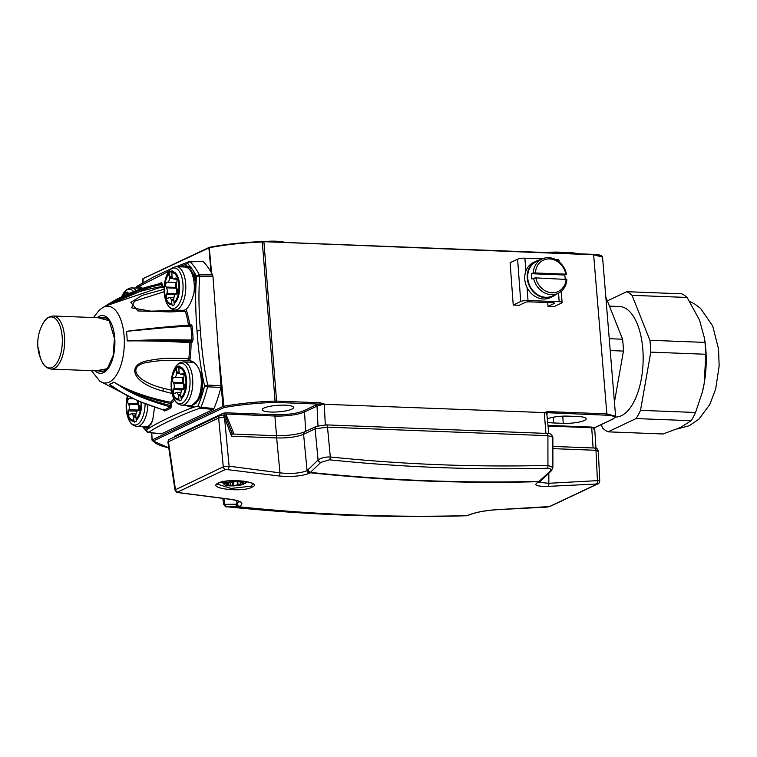 <?xml version="1.0" encoding="UTF-8"?>
<svg xmlns="http://www.w3.org/2000/svg" width="757" height="757" viewBox="0 0 757 757"><rect width="100%" height="100%" fill="white"/><g stroke="black" fill="none" stroke-linecap="round" stroke-linejoin="round"><path stroke-width="1.14" d="M568.99 253.425L568.904 252.895L559.309 252.526L559.395 253.056M211.061 272.142L208.885 247.861L209.405 247.312A77.905 16.219 -4.2 0 1 262.244 241.615L593.819 254.787L602.553 257.134L615.592 416.189M142.676 279.172L142.874 282.569L143.168 278.595L209.301 247.728A78.454 16.332 -4.2 0 1 262.376 242.022L263.928 242.022L276.589 401.096L320.192 402.79L324.251 404.011M142.997 282.503L143.168 278.595M151.75 432.872L152.166 439.912A1.088 0.937 64.7 0 0 153.198 441L224.015 407.559A80.223 16.701 -4.2 0 1 274.952 402.412L544.274 412.574L547.623 411.59A1.088 0.502 92.2 0 1 547.207 412.906L547.046 413.918M152.271 440.593L151.618 432.862L152.043 439.987L222.984 406.462L220.23 375.283M202.583 386.505A11.658 5.422 -87.8 0 0 202.933 389.486M200.652 374.923A50.019 23.249 -87.8 0 0 201.05 373.712M174.697 436.571L175.709 436.713M548.2 426.059L591.444 427.733C594.217 427.923 594.983 428.377 593.743 429.096M317.997 425.746L317.032 406.083A1.088 0.927 64.6 0 0 315.991 404.976L303.519 410.862A1.088 0.937 -115.3 0 1 304.551 411.978L317.032 406.083L324.27 404.011L325.302 424.876M224.848 415.489L224.214 413.937L274.895 416.019A1.088 0.502 92.2 0 1 275.311 414.704L226.324 412.811L223.258 413.208L174.659 436.155M545.939 433.392L544.274 412.574C547.056 413.076 547.841 413.7 546.601 414.439M593.602 254.38L606.868 413.88L615.602 416.236L613.274 418.943A1.088 0.937 -115.3 0 1 612.886 419.018L594.633 427.639L595.967 448.191M218.007 345.06L224.015 407.559L222.984 406.462L223.447 406.32A81.311 16.928 -4.2 0 1 275.065 401.096L262.263 241.606L593.592 254.371C598.919 254.456 601.91 255.383 602.553 257.143M211.572 273.04L209.301 247.728M285.124 405.175A15.736 3.274 175.8 0 0 262.177 409.736A15.736 3.274 175.8 0 0 270.627 412.026A15.736 3.274 175.8 0 0 293.574 407.436A15.736 3.274 175.8 0 0 285.124 405.175M547.604 418.735A15.736 3.274 175.8 0 1 568.138 416.132L577.733 416.501A15.736 3.274 175.8 0 1 586.183 418.753A15.736 3.274 175.8 0 1 563.236 423.343L553.641 422.974A15.736 3.274 175.8 0 1 547.898 422.311M593.11 447.974L591.662 427.08L548.144 425.396M232.55 434.026L230.005 428.121M544.302 412.584L606.452 415.196C614.192 415.707 616.33 416.984 612.886 419.018M613.274 418.943L595.021 427.563A1.088 0.937 -115.3 0 1 594.633 427.639L591.662 427.08M152.053 440.035L152.857 441A1.088 1.088 0 0 1 152.043 440.006M320.192 402.79L319.766 404.096L315.991 404.976M249.062 413.691L249.129 415.025M554.247 303.443L548.002 306.386L554.001 306.623L561.495 303.084A5.422 1.126 175.8 0 0 562.101 302.497A5.422 1.126 175.8 0 0 559.186 301.721L528.008 300.51A5.422 1.126 175.8 0 0 520.721 301.504L513.227 305.043L519.226 305.279L525.462 302.327A2.706 0.568 -4.2 0 1 529.115 301.825L553.093 302.762A2.706 0.568 -4.2 0 1 554.55 303.15A2.706 0.568 -4.2 0 1 554.247 303.443L554.209 302.904M547.718 302.554L548.002 306.386M559.12 261.846L558.997 260.19A5.422 1.126 175.8 0 0 556.083 259.405L555.297 259.377M542.267 258.875L524.904 258.203A5.422 1.126 175.8 0 0 517.608 259.197L510.114 262.736L513.227 305.043M539.996 259.944A19.521 16.796 64.7 0 0 536.211 261.127L533.713 262.31A19.521 16.796 64.7 0 0 525.86 271.167A19.521 16.796 -115.3 0 0 524.781 279.295A19.521 16.796 -115.3 0 0 527.061 287.546A19.521 16.796 64.7 0 0 550.386 297.605L552.875 296.432A19.521 16.796 64.7 0 0 556.206 294.265M536.211 261.127A19.521 16.796 64.7 0 0 527.279 278.112A19.521 16.796 64.7 0 0 552.875 296.432M565.138 279.021A18.972 16.332 64.7 0 0 565.082 277.658A18.972 16.332 64.7 0 0 564.713 275.009L566.463 274.185A18.972 16.332 64.7 0 0 541.936 259.026L536.439 261.619A18.972 16.332 64.7 0 0 527.752 278.131A18.972 16.332 64.7 0 0 552.648 295.94L558.146 293.347A18.972 16.332 64.7 0 0 566.851 279.475L535.824 277.885A17.354 14.932 64.7 0 0 552.033 292.76A17.354 14.932 64.7 0 0 566.141 279.059M564.713 275.009L531.48 273.722A18.972 16.332 64.7 0 0 531.499 276.362A18.972 16.332 64.7 0 0 531.868 279.011L533.619 278.188A18.972 16.332 64.7 0 0 558.146 293.347M531.48 273.722L533.231 272.899A18.972 16.332 64.7 0 1 541.936 259.026M566.463 274.185L533.231 272.899M565.753 273.779A17.354 14.932 64.7 0 0 549.544 258.903A17.354 14.932 64.7 0 0 535.436 272.605M535.824 277.885L533.619 278.188M173.873 398.797A59.51 27.659 92.2 0 1 170.382 402.213L170.174 405.515L171.574 405.279L171.356 403.207A1.088 0.889 50.8 0 0 170.382 402.213C147.946 397.775 129.059 391.085 113.72 382.143A39.78 18.49 92.2 0 1 109.188 384.291C117.941 389.022 123.372 397.255 163.465 409.934L163.219 409.868M172.066 393.508L162.575 391C131.179 382.626 126.41 364.325 148.041 360.663C162.452 357.9 167.912 358.127 188.805 358.581L187.443 360.739C167.344 360.228 162.121 359.972 148.164 362.253C127.403 365.224 133.043 380.828 163.654 388.341L171.47 390.252M189.761 324.876L188.484 325.217C168.281 326.437 141.682 329.276 126.447 331.329A39.78 18.49 92.2 0 1 126.949 336.061A39.78 18.49 92.2 0 1 127.157 340.934C142.524 340.688 169.36 341.189 189.77 342.76L191.067 342.722A1.088 0.918 66.1 0 0 190.092 341.634L189.77 342.76A59.51 27.659 92.2 0 1 188.805 358.581L190.092 358.818L189.572 360.673L187.443 360.739M102.876 317.382L102.488 317.893M192.24 269.303C199.678 277.8 192.666 304.721 185.815 309.481L183.743 310.408L185.333 311.335L169.833 311.912L137.869 310.938L130.829 302.403L142.042 295.429L164.108 289.278M91.427 370.637L99.905 381.254A38.446 17.875 -87.8 0 0 117.647 372.983A38.446 17.875 -87.8 0 0 124.139 336.269A38.446 17.875 -87.8 0 0 102.753 307.616L105.005 306.32A39.78 18.49 92.2 0 1 108.062 305.147L158.819 287.887L162.168 287.414A59.51 27.659 92.2 0 1 164.165 287.31M189.988 325.406L190.802 326.078C145.76 328.585 137.064 330.355 126.447 331.329C136.979 330.232 145.789 328.387 189.988 325.406L126.447 331.329M127.157 340.934C137.821 340.65 146.546 339.221 191.824 340.035L190.092 341.634C169.454 340.432 142.505 340.413 127.157 340.934C137.765 340.83 146.612 339.581 191.152 341.18A1.088 0.908 -113.2 0 1 192.117 342.278L191.067 342.722M169.956 403.424C147.577 398.494 128.832 391.407 113.72 382.143C122.795 386.723 128.387 394.88 170.051 406.821A1.088 0.899 -125.9 0 1 170.94 407.796A64.544 30.006 92.2 0 1 164.25 410.956L163.133 409.263M108.062 305.147C116.597 301.191 121.281 293.489 161.288 284.528L161.004 283.648L155.564 284.793L108.062 305.147C121.877 296.612 139.648 290.433 161.373 286.619L162.783 286.449A60.551 28.151 92.2 0 1 164.231 286.307M113.72 382.143C122.861 386.543 128.69 394.511 170.174 405.515L170.051 406.821A63.541 29.532 92.2 0 1 163.465 409.934A1.088 0.956 -102.9 0 1 164.25 410.956M185.815 309.481L186.563 310.748A1.088 0.587 162.5 0 1 185.333 311.335A59.51 27.659 92.2 0 1 188.484 325.217L188.938 325.879L190.802 324.403L192.013 325.784A64.544 30.006 92.2 0 1 193.054 339.959L192.117 342.278M162.698 284.377L161.288 284.528L161.373 286.619L161.96 287.452L162.774 286.439L161.752 282.683A64.544 30.006 92.2 0 0 157.324 284.405M142.581 426.683L146.811 431.736A2.706 2.195 -44 0 1 146.29 430.402C150.984 425.462 184.301 409.679 198.05 405.951A92.117 42.818 -87.8 0 0 201.608 396.327L202.384 378.897C199.432 367.296 195.164 361.221 189.572 360.673L189.808 360.682M220.987 385.692L207.73 385.105C204.286 369.832 201.835 351.674 200.387 330.629C198.741 309.405 198.523 291.303 199.744 276.324A2.706 0.748 -175.3 0 0 196.536 276.286A2.706 1.874 -27.8 0 1 199.365 274.829L212.594 274.914L212.963 276.4L220.987 385.692L220.855 387.414L207.588 386.836A2.706 0.975 -166.1 0 1 204.589 385.909C201.012 370.457 198.495 352.175 197.028 331.064C195.391 309.745 195.23 291.492 196.536 276.286A92.117 42.818 -87.8 0 0 192.269 269.255A92.117 42.818 -87.8 0 0 187.594 263.55L179.258 266.795M192.032 361.25A23.051 10.712 -87.8 0 0 190.338 362.158M185.55 405.373L190.329 406.963L201.58 396.299M143.395 426.711L146.555 428.216L148.467 427.658L152.696 420.192L154.56 407.275M171.574 405.279L170.94 407.796M103.927 317.42L103.472 317.931M142.695 288.332L140.13 286.846L137.272 288.143M186.43 265.698L181.633 266.89M186.326 265.688L192.259 269.265M168.896 271.243L135.834 287.991A2.706 1.505 -157.3 0 1 135.881 287.48A2.706 1.505 -157.3 0 1 136.061 287.215M190.65 267.514A22.511 10.466 -87.8 0 0 184.992 266.824L184.481 266.284A23.051 10.712 -87.8 0 0 183.345 266.956M169.833 311.912A2.706 0.653 -92.2 0 0 169.265 310.824A2.706 0.653 -92.2 0 0 169.133 310.89L150.851 311.155L131.642 307.844L134.491 301.172L164.165 291.729M184.206 310.247L150.851 311.155M161.657 433.78L148.836 432.484C153.444 427.904 186.733 412.149 200.198 408.231L198.05 405.951A2.706 1.505 22.7 0 0 200.917 407.323L213.976 408.515L213.256 409.414L161.657 433.78L160.853 433.6M143.101 426.702A92.117 42.818 -87.8 0 0 146.29 430.392L148.836 432.484A2.706 1.268 95.8 0 1 148.486 432.54L161.317 433.846M220.855 387.414A94.88 44.105 92.2 0 1 213.976 408.515M201.608 396.327A92.117 42.818 -87.8 0 0 204.589 385.909L207.73 385.105A2.706 1.126 92.5 0 1 207.588 386.836A94.123 43.755 -87.8 0 1 200.917 407.323A2.706 1.183 95.2 0 1 200.198 408.231L213.256 409.414M212.963 276.4L199.744 276.324A2.706 1.145 90.3 0 0 199.365 274.829A94.123 43.755 -87.8 0 0 190.234 261.818A2.706 2.195 136 0 0 187.594 263.55L189.43 261.629A2.706 1.249 88.7 0 1 189.685 261.562A2.706 1.249 88.7 0 1 190.234 261.818L203.179 261.515A94.88 44.105 92.2 0 1 212.594 274.914M188.313 267.969L190.102 267.126M136.837 286.307L135.834 287.991M98.069 317.722L109.235 320.722L114.411 338.303L113.162 355.468L107.38 368.678L96.016 370.816M109.566 321.223A27.12 12.604 -87.8 0 0 100.88 317.826M98.826 370.921A27.12 12.604 -87.8 0 0 107.749 368.205M145.013 426.778A22.511 10.466 -87.8 0 0 148.41 427.686M189.96 405.544A22.511 10.466 -87.8 0 0 193.3 406.471M141.862 287.537A22.511 10.466 -87.8 0 0 139.695 288.228M180.743 394.652L178.122 394.558L178.415 395.646A2.706 1.259 92.2 0 0 178.482 395.873L178.983 399.942A41.133 35.399 -115.3 0 0 179.428 400.888A37.377 7.778 175.8 0 1 181.671 399.828A41.133 35.399 64.7 0 1 181.226 398.882L180.724 394.813A2.706 1.259 92.2 0 0 180.762 394.539L180.876 393.252A4.334 2.016 -87.8 0 1 182.901 389.486L183.506 389.429A2.706 1.259 92.2 0 0 184.708 387.527A2.706 1.259 92.2 0 0 184.358 384.565L183.904 383.78A4.334 2.016 -87.8 0 1 183.506 378.339L183.819 377.185A2.706 1.259 92.2 0 0 182.844 373.229A2.706 1.259 92.2 0 0 182.333 373.438L181.756 373.939A4.334 2.016 -87.8 0 1 180.942 374.27A4.334 2.016 -87.8 0 1 179.333 372.264L179.04 371.176A2.706 1.259 92.2 0 0 178.974 370.949L178.879 366.89A41.133 35.399 64.7 0 1 179.191 365.981A37.377 7.778 -4.2 0 0 176.939 367.041L178.813 367.107M176.939 367.041A41.133 35.399 -115.3 0 0 176.627 367.949L176.731 372.009L179.295 372.103M183.686 377.686L174.555 377.336A4.334 2.016 -87.8 0 0 176.58 373.57L176.693 372.283A2.706 1.259 92.2 0 1 176.731 372.009M174.555 377.336L183.544 377.762A2.706 1.259 -87.8 0 0 182.342 379.664A2.706 1.259 -87.8 0 0 182.683 382.626L183.137 383.411A4.334 2.016 92.2 0 1 183.809 385.909A9.794 4.551 92.2 0 1 183.771 383.525M184.263 388.824A9.794 4.551 92.2 0 1 183.809 385.909A4.334 2.016 92.2 0 1 183.544 388.852L173.949 388.483A4.334 2.016 -87.8 0 0 173.552 383.042L173.088 382.257A2.706 1.259 92.2 0 1 172.747 379.285A2.706 1.259 92.2 0 1 173.949 377.393M173.949 388.483L173.637 389.628L182.049 389.959M178.122 394.558A4.334 2.016 -87.8 0 0 176.513 392.552A4.334 2.016 -87.8 0 0 175.7 392.883L175.122 393.385A2.706 1.259 92.2 0 1 174.612 393.593A2.706 1.259 92.2 0 1 173.637 389.628M178.482 395.873L180.809 395.958M171.233 387.896A20.316 9.444 -87.8 0 0 171.546 390.773L173.495 397.945L175.529 401.532C176.75 403.358 178.851 404.598 181.831 405.232A21.688 10.078 -87.8 0 0 192.666 378.85A21.688 10.078 -87.8 0 0 183.516 361.893L192.041 362.225A21.688 10.078 92.2 0 1 195.022 363.341M198.542 368.016A21.688 10.078 92.2 0 1 201.192 379.172A2.706 0.568 -4.2 0 1 202.479 379.389M183.544 388.852L183.383 389.439M135.796 415.886L133.175 415.782L133.459 416.87A2.706 1.259 92.2 0 0 133.535 417.098L134.036 421.166A41.133 35.399 -115.3 0 0 134.481 422.113A37.377 7.778 175.8 0 1 136.724 421.053A41.133 35.399 64.7 0 1 136.279 420.107L135.777 416.038A2.706 1.259 92.2 0 0 135.806 415.763L135.929 414.476A4.334 2.016 -87.8 0 1 137.954 410.71L138.559 410.654A2.706 1.259 92.2 0 0 139.761 408.752A2.706 1.259 92.2 0 0 139.411 405.79L138.957 405.004A4.334 2.016 -87.8 0 1 138.313 400.907M132.806 398.684L129.608 398.56A4.334 2.016 -87.8 0 0 130.658 397.841M129.608 398.56L133.043 398.778M137.471 400.529A2.706 1.259 -87.8 0 0 137.736 403.85L138.19 404.635A4.334 2.016 92.2 0 1 138.862 407.134A4.334 2.016 92.2 0 1 138.588 410.076L129.002 409.707A4.334 2.016 -87.8 0 0 128.595 404.266L128.141 403.481A2.706 1.259 92.2 0 1 127.801 400.519A2.706 1.259 92.2 0 1 129.002 398.617M129.002 409.707L128.69 410.862L137.102 411.183M133.175 415.782A4.334 2.016 -87.8 0 0 131.567 413.776A4.334 2.016 -87.8 0 0 130.743 414.107L130.176 414.609A2.706 1.259 92.2 0 1 129.665 414.817A2.706 1.259 92.2 0 1 128.69 410.862M133.535 417.098L135.863 417.192M139.316 410.048A9.794 4.551 92.2 0 1 138.862 407.134A9.794 4.551 92.2 0 1 138.824 404.749M138.588 410.076L138.436 410.663M126.845 294.378L126.939 292.921A41.133 35.399 64.7 0 1 127.252 292.003A37.377 7.778 -4.2 0 0 125 293.063L126.883 293.139M125 293.063A41.133 35.399 -115.3 0 0 124.687 293.981L124.593 295.391M173.76 299.46L171.129 299.356L171.423 300.444A2.706 1.259 92.2 0 0 171.489 300.671L171.99 304.749A41.133 35.399 -115.3 0 0 172.435 305.686A37.377 7.778 175.8 0 1 174.687 304.626A41.133 35.399 64.7 0 1 174.233 303.68L173.732 299.611A2.706 1.259 92.2 0 0 173.769 299.337L173.883 298.05A4.334 2.016 -87.8 0 1 175.908 294.284L176.513 294.227A2.706 1.259 92.2 0 0 177.715 292.334A2.706 1.259 92.2 0 0 177.375 289.363L176.911 288.578A4.334 2.016 -87.8 0 1 176.513 283.137L176.826 281.992A2.706 1.259 92.2 0 0 175.851 278.027A2.706 1.259 92.2 0 0 175.34 278.235L174.763 278.737A4.334 2.016 -87.8 0 1 173.949 279.068A4.334 2.016 -87.8 0 1 172.341 277.062L172.047 275.974A2.706 1.259 92.2 0 0 171.981 275.747L171.886 271.687A41.133 35.399 64.7 0 1 172.199 270.779A37.377 7.778 -4.2 0 0 169.947 271.839L171.83 271.914M169.947 271.839A41.133 35.399 -115.3 0 0 169.644 272.757L169.738 276.807L172.303 276.911M176.693 282.493L167.562 282.134A4.334 2.016 -87.8 0 0 169.587 278.368L169.7 277.081A2.706 1.259 92.2 0 1 169.738 276.807M167.562 282.134L176.551 282.569A2.706 1.259 -87.8 0 0 175.35 284.462A2.706 1.259 -87.8 0 0 175.69 287.423L176.154 288.218A4.334 2.016 92.2 0 1 176.816 290.716A9.794 4.551 92.2 0 1 176.778 288.322M177.27 293.621A9.794 4.551 92.2 0 1 176.816 290.716A4.334 2.016 92.2 0 1 176.551 293.65L166.956 293.281A4.334 2.016 -87.8 0 0 166.559 287.84L166.105 287.054A2.706 1.259 92.2 0 1 165.755 284.093A2.706 1.259 92.2 0 1 166.956 282.2M166.956 293.281L166.644 294.435L175.066 294.757M171.129 299.356A4.334 2.016 -87.8 0 0 169.53 297.35A4.334 2.016 -87.8 0 0 168.707 297.681L168.13 298.182A2.706 1.259 92.2 0 1 167.619 298.39A2.706 1.259 92.2 0 1 166.644 294.435M171.489 300.671L173.817 300.766M195.372 284.149A2.706 0.568 175.8 0 0 194.199 283.979A21.688 10.078 92.2 0 1 193.877 293.64M176.551 293.65L176.39 294.236M599.26 481.433C600.254 480.95 599.639 480.676 597.434 480.638L548.844 483.278L538.407 482.275M552.865 448.636L595.977 450.301C598.191 450.434 598.796 450.756 597.803 451.257M239.316 501.721L235.881 504.228L223.694 504.361L222.823 498.447M239.316 501.371L239.515 501.891C239.013 501.077 235.607 500.178 229.305 499.204L178.15 492.618A2.706 1.192 98.1 0 0 178.501 492.561L229.636 499.137C241.407 500.822 244.7 503.206 239.524 506.301L238.077 506.878L226.655 506.726C226.296 507.445 225.312 506.66 223.694 504.361M235.881 504.228A2.706 2.385 -92.7 0 0 238.077 506.878A2168.654 1866.27 64.7 0 0 466.861 515.735L468.309 515.157C475.803 512.148 485.985 510.284 498.854 509.556L549.45 506.565L597.282 483.978L547.954 486.373C536.316 486.514 533.089 485.095 538.284 482.105L550.084 471.27C551.56 469.34 550.642 468.337 547.339 468.242C474.942 470.125 402.308 467.306 329.456 459.811L320.817 462.395L309.499 473.257C301.996 476.153 291.738 477.052 278.737 475.954L225.624 469.397A2.706 2.337 -115.3 0 1 223.287 466.823L218.65 418.025L224.479 417.23L229.125 466.189L223.287 466.823L174.962 489.968L167.95 442.306M225.624 469.397L177.781 491.993A2.706 2.337 -115.3 0 1 175.435 489.419L168.423 441.747L167.94 442.268C168.224 440.233 168.792 439.221 169.653 439.249L219.88 415.527A2.706 2.337 -115.3 0 0 218.65 418.025L168.423 441.747A2.706 2.337 -115.3 0 1 169.615 439.268M231.793 434.045L231.519 436.193L276.655 437.943C287.982 438.18 296.962 436.959 303.604 434.272L307.058 470.665C300.453 473.295 291.426 474.024 279.976 472.87L229.125 466.189A2.706 1.211 -81.7 0 1 227.829 469.264M547.339 468.242A2.706 1.287 -91.5 0 0 547.945 465.404C475.633 467.277 403.093 464.467 330.326 456.982C325.198 456.85 321.119 457.871 318.072 460.038L315.111 428.841L327.497 427.147L547.907 435.682L552.856 437.082L552.894 467.429L547.945 465.404L547.907 435.682A2.706 1.259 92.2 0 0 546.781 433.42M278.737 475.954A2.706 1.23 -83.3 0 0 279.976 472.87L276.655 437.943A2.706 1.259 92.2 0 0 275.52 435.682C288.095 435.805 297.87 434.509 304.834 431.774L316.341 426.342L326.343 424.895A2.706 1.259 92.2 0 1 327.497 427.147L330.326 456.982A2.706 1.23 -84.1 0 1 329.456 459.811M177.781 491.993L178.501 492.561M251.882 487.271C241.871 492.769 206.055 488.274 218.338 483.032C228.349 477.714 264.174 482.209 251.882 487.271A1.088 0.937 -115.3 0 1 250.908 486.193L231.074 488.445L217.325 484.12L218.811 482.966C224.867 480.714 233.307 480.127 244.142 481.234C256.235 483.638 251.93 484.31 252.895 484.12L250.908 486.193M467.589 515.583A2.706 2.413 -92.9 0 1 466.861 515.735L464.902 515.81C385.625 517.958 306.207 514.94 226.655 506.726M498.854 509.556A2.706 1.306 87.8 0 1 498.579 509.622A2.706 1.306 87.8 0 1 498.333 509.575M547.954 486.373A2.706 1.287 -92.3 0 0 548.844 483.278L548.834 473.352M224.479 417.239L225.794 416.738A2.706 2.706 0 0 0 223.343 414.968L219.88 415.527M223.06 415.035L224.498 417.221L231.519 436.193M243.754 482.294L236.695 481.547L226.561 482.815A10.683 2.224 -4.2 0 1 239.978 481.244A10.683 2.224 -4.2 0 1 245.552 483.203A10.683 2.224 -4.2 0 1 245.192 483.534L242.231 482.985L243.716 481.736M244.18 483.468L243.546 484.31L242.117 484.319L241.918 481.698M243.546 484.31A10.683 2.224 -4.2 0 1 230.137 485.89A10.683 2.224 -4.2 0 1 224.611 484.745A10.683 2.224 -4.2 0 1 224.914 483.591L222.861 481.14M232.494 481.963L232.74 485.284L225.908 485.142L227.885 484.149L224.914 483.591M232.74 485.284L233.421 485.578L233.128 481.66M240.177 481.897L240.357 484.395L233.421 485.578M240.357 484.395L242.117 484.319M225.274 481.291L226.561 482.815M225.804 483.628L225.671 481.755M242.656 484.281L242.581 483.193M626.787 291.691A71.839 33.393 -87.8 0 1 632.067 295.334L687.119 297.463A71.839 33.393 -87.8 0 0 681.83 293.82L626.787 291.691L607.351 300.87M632.067 295.334L649.913 340.272A71.839 33.393 -87.8 0 1 650.793 352.128L640.517 410.341A71.839 33.393 -87.8 0 1 636.098 418.564L607.985 431.84A71.839 33.393 -87.8 0 1 602.695 428.207L601.266 424.611M615.479 417.041A55.299 25.71 -87.8 0 0 642.854 349.743A55.299 25.71 92.2 0 0 619.519 306.509L609.432 306.112M687.119 297.463L699.515 320.069L704.426 338.057A65.036 30.233 92.2 0 1 704.171 383.506L702.259 392.41L695.56 412.47A71.839 33.393 -87.8 0 1 691.15 420.693L636.098 418.564M695.56 412.47L640.517 410.341M704.152 336.487L704.966 342.401A71.839 33.393 92.2 0 1 705.836 354.267L650.793 352.128M704.966 342.401L649.913 340.272M691.15 420.693L680.562 427.468L663.028 433.979L607.985 431.84M605.827 297.037L622.576 339.212A71.839 33.393 92.2 0 1 623.446 351.078L614.438 402.109M623.446 351.078L610.218 350.557M622.576 339.212L609.243 338.691M550.613 425.491L550.878 426.163M705.836 354.267L704.171 383.506A65.036 30.233 92.2 0 1 702.326 392.135A65.036 30.233 92.2 0 1 702.288 392.287M562.962 426.636L564.268 426.021M263.758 241.625L593.535 254.39L601.787 256.216M553.925 252.838A22.455 4.674 -4.2 0 1 559.357 252.876M549.667 252.677A22.426 4.665 -4.2 0 1 559.309 252.526L568.904 252.895A22.426 4.665 -4.2 0 1 576.503 253.718M568.952 253.245A22.455 4.674 -4.2 0 1 573.692 253.604M546.488 252.554A21.887 4.561 -4.2 0 1 559.026 252.157L546.403 252.545M559.149 252.166L577.903 253.765M568.744 252.535A21.887 4.561 -4.2 0 1 577.723 253.765M270.902 241.89A22.455 4.674 -4.2 0 1 276.333 241.918A22.455 4.674 -4.2 0 1 281.074 242.278M266.644 241.72A22.426 4.665 -4.2 0 1 276.296 241.568A22.426 4.665 -4.2 0 1 283.894 242.391M263.464 241.597A21.887 4.561 -4.2 0 1 276.012 241.209M276.125 241.209A21.887 4.561 -4.2 0 1 285.105 242.439M175.974 436.259L175.927 435.559M547.623 411.59L606.868 413.88A1.088 0.502 92.2 0 1 606.452 415.196M276.513 435.72L274.895 416.019A22.048 4.589 175.8 0 0 304.551 411.978L305.677 431.376M234.045 434.083L225.898 414.126M274.952 402.412L275.065 401.096L276.589 401.096A1.088 0.502 92.2 0 1 276.173 402.412M168.754 447.756A80.223 16.701 -4.2 0 1 153.198 441M275.311 414.704A20.959 4.362 175.8 0 0 303.519 410.862M213.2 418.678L213.143 417.987M203.993 423.031L203.936 422.33M553.272 417.211L553.641 422.974M563.236 423.343L562.773 416.161M247.104 414.94L247.037 413.615M517.608 259.197L520.721 301.504M524.904 258.203L525.86 271.167M527.061 287.546L528.008 300.51M558.562 293.139L559.186 301.721M192.013 325.784L190.802 326.078A63.541 29.532 92.2 0 1 191.824 340.035L193.054 339.959M186.563 310.748A60.551 28.151 92.2 0 1 189.761 324.867M191.076 342.732A60.551 28.151 92.2 0 1 190.092 358.818M190.196 325.378A1.088 0.908 66.3 0 0 190.802 324.403M191.455 406.906A23.051 10.712 92.2 0 1 188.654 405.497M174.574 400.103A60.551 28.151 92.2 0 1 171.356 403.207M146.924 428.197A23.051 10.712 92.2 0 1 143.707 426.721M138.399 288.18A23.051 10.712 92.2 0 1 140.982 287.035M184.481 266.284A23.051 10.712 92.2 0 1 186.771 265.726M162.575 391A2.706 1.041 -73 0 0 163.654 388.341M202.639 261.26L189.685 261.562A2.706 2.706 0 0 0 188.824 261.723L189.43 261.629M197.028 331.064A2.706 0.568 -4.2 0 1 200.387 330.629M95.089 370.779A28.927 13.446 -87.8 0 0 109.235 366.871A28.927 13.446 -87.8 0 0 114.752 338.142A28.927 13.446 -87.8 0 0 97.142 317.685M104.192 306.822C119.653 296.526 136.78 289.193 155.564 284.793L161.014 283.648A1.088 0.956 77.1 0 0 161.752 282.683M180.942 397.794A15.49 7.201 -87.8 0 0 185.862 380.042A15.49 7.201 -87.8 0 0 178.756 367.959M176.504 369.019A15.49 7.201 -87.8 0 0 171.593 386.78A15.49 7.201 -87.8 0 0 178.699 398.863M181.226 398.882A16.578 7.702 -87.8 0 0 186.563 379.815A16.578 7.702 -87.8 0 0 178.879 366.89M189.941 379.068A20.316 9.444 -87.8 0 0 182.068 363.265A20.316 9.444 -87.8 0 0 172.142 375.51L172.142 375.51A41.209 41.209 0 0 0 171.546 390.773L171.546 390.773A20.316 9.444 -87.8 0 0 182.73 402.913A20.316 9.444 -87.8 0 0 189.941 379.068M176.627 367.949A16.578 7.702 -87.8 0 0 171.29 387.026A16.578 7.702 -87.8 0 0 178.983 399.942M176.693 372.283L179.371 372.387M181.831 405.232L190.357 405.563A21.688 10.078 -87.8 0 0 201.192 379.172M178.415 395.646L180.791 395.741M183.137 383.411L173.552 383.042M173.088 382.257L182.683 382.626M179.996 373.703L176.58 373.57M183.686 374.005L181.756 373.939M182.333 373.438L183.336 373.475M135.995 419.028A15.49 7.201 -87.8 0 0 140.963 402.081M127.838 396.677A15.49 7.201 -87.8 0 0 127.375 412.669A15.49 7.201 -87.8 0 0 133.752 420.088M136.279 420.107A16.578 7.702 -87.8 0 0 141.691 402.393M127.195 396.734L127.261 396.431A20.316 9.444 -87.8 0 0 127.195 396.734L127.195 396.734A41.209 41.209 0 0 0 126.599 411.997L126.599 411.997A20.316 9.444 -87.8 0 0 136.97 424.582A20.316 9.444 -87.8 0 0 145.107 403.803M127.507 396.536A16.578 7.702 -87.8 0 0 126.343 408.25A16.578 7.702 -87.8 0 0 134.036 421.166M126.287 409.13A20.316 9.444 -87.8 0 0 126.599 411.997L128.548 419.17L130.583 422.756C131.803 424.582 133.904 425.822 136.885 426.456A21.688 10.078 -87.8 0 0 147.814 404.863M136.885 426.456L145.41 426.787A21.688 10.078 -87.8 0 0 152.195 421.781M133.459 416.87L135.844 416.965M138.19 404.635L128.595 404.266M128.141 403.481L137.736 403.85M127.715 293.99A15.49 7.201 -87.8 0 0 126.816 293.99M124.564 295.05A15.49 7.201 -87.8 0 0 123.845 295.75M129.258 293.328A16.578 7.702 -87.8 0 0 126.939 292.921M133.601 291.559A20.316 9.444 -87.8 0 0 121.669 296.791M124.687 293.981A16.578 7.702 -87.8 0 0 122.7 296.29M136.165 290.593A21.688 10.078 -87.8 0 0 131.576 287.915L129.39 288.19L126.022 290.101L121.659 296.791M141.796 288.625A21.688 10.078 -87.8 0 0 140.102 288.247L131.576 287.915M173.959 302.601A15.49 7.201 -87.8 0 0 178.87 284.84A15.49 7.201 -87.8 0 0 171.763 272.757M169.521 273.826A15.49 7.201 -87.8 0 0 164.6 291.577A15.49 7.201 -87.8 0 0 171.707 303.661M174.233 303.68A16.578 7.702 -87.8 0 0 179.57 284.613A16.578 7.702 -87.8 0 0 171.886 271.687M182.948 283.866A20.316 9.444 -87.8 0 0 175.075 268.063A20.316 9.444 -87.8 0 0 165.149 280.317L165.149 280.317A41.209 41.209 0 0 0 164.553 295.58L164.553 295.58A20.316 9.444 -87.8 0 0 175.738 307.721A20.316 9.444 -87.8 0 0 182.948 283.866M169.644 272.757A16.578 7.702 -87.8 0 0 164.307 291.823A16.578 7.702 -87.8 0 0 171.99 304.749M169.7 277.081L172.378 277.185M164.241 292.704A20.316 9.444 -87.8 0 0 164.553 295.58L166.502 302.743L168.537 306.33C169.757 308.165 171.858 309.395 174.839 310.039A21.688 10.078 -87.8 0 0 185.673 283.648A21.688 10.078 -87.8 0 0 176.523 266.691C173.495 267.098 171.309 268.167 169.947 269.899L167.638 273.315L165.149 280.317M194.199 283.979A21.688 10.078 -87.8 0 0 185.049 267.022L176.523 266.691M171.423 300.444L173.807 300.538M176.154 288.218L166.559 287.84M166.105 287.054L175.69 287.423M173.003 278.5L169.587 278.368M176.693 278.813L174.763 278.737M175.34 278.235L176.343 278.273M103.879 371.119L51.258 369.085A26.571 12.349 -87.8 0 0 64.525 336.761A26.571 12.349 -87.8 0 0 53.321 315.991L105.933 318.025M62.197 336.903A25.558 11.885 -87.8 0 0 43.461 322.747L43.461 322.747A40.66 40.66 0 0 0 41.957 361.581L41.957 361.581A25.558 11.885 -87.8 0 0 55.791 364.467A25.558 11.885 -87.8 0 0 62.197 336.903M38.654 348.021A25.558 11.885 -87.8 0 0 41.957 361.581C43.811 365.877 46.915 368.375 51.258 369.085M594.841 448.04A2.706 1.259 92.2 0 1 595.977 450.301L597.434 480.638A2.706 1.296 -93.9 0 1 596.601 483.723M226.958 506.726A2.706 2.385 -85.7 0 1 224.829 504.067L224.025 498.589M236.629 500.585L237.083 503.708A2.706 2.337 -115.3 0 0 239.524 506.301M304.806 431.793A2.706 2.337 64.7 0 0 303.604 434.272L315.111 428.841A2.706 2.337 64.7 0 1 316.303 426.361M320.817 462.395A2.706 2.129 -137.7 0 1 318.072 460.038L307.058 470.665A2.706 2.337 -115.3 0 0 309.499 473.257M552.894 467.429L551.399 470.74L540.962 480.856A2.706 2.167 47.9 0 1 539.713 481.329A2168.654 1866.27 -115.3 0 1 310.928 472.472A2.706 2.186 46.7 0 1 308.25 470.05M236.137 504.162A2.706 2.337 64.7 0 0 238.569 506.745A2168.758 1866.365 64.7 0 0 467.353 515.602A2.706 2.337 64.7 0 0 468.176 515.413L469.122 514.959A2.706 2.337 64.7 0 1 468.309 515.157M540.555 481.13A2.706 2.337 -115.3 0 1 539.239 481.66A2168.758 1866.365 -115.3 0 1 310.446 472.803A2.706 2.337 -115.3 0 1 308.014 470.211M550.084 471.27A2.706 2.101 44 0 0 551.399 470.731M547.273 507.02A2.706 1.325 86.2 0 1 547.018 507.086A2.706 1.325 86.2 0 1 546.781 507.048M549.45 506.565A2.706 2.337 64.7 0 0 550.188 506.376L598.021 483.789C598.711 483.903 599.289 482.994 599.752 481.055M597.282 483.978A2.706 2.337 64.7 0 0 598.021 483.789M538.284 482.105A2.706 2.337 64.7 0 0 539.107 481.916L540.962 480.856M218.338 483.032A1.088 0.937 64.7 0 0 218.82 482.957M594.519 448.106A2.706 1.259 92.2 0 1 594.822 448.04C596.138 447.519 597.301 448.447 598.295 450.831M546.459 433.487A2.706 1.259 92.2 0 1 546.762 433.42C549.705 432.995 551.73 434.215 552.856 437.082M326.04 424.961A2.706 1.259 92.2 0 1 326.343 424.895L546.762 433.42M275.207 435.748A2.706 1.259 92.2 0 1 275.501 435.682L232.181 434.007M230.09 482.72L230.27 485.19M237.48 485.256L237.225 481.774M237.802 481.944L238.01 484.868M242.6 481.67L242.675 482.663M226.116 483.695L226.002 482.152M227.242 482.843L227.318 483.884M228.548 485.398L228.349 482.796M142.997 278.623L209.367 247.302C225.879 244.17 243.517 242.268 262.263 241.606M263.36 241.597L276.068 241.19L285.294 242.448M548.806 433.61L546.847 413.956M220.836 414.353L220.912 415.186M181.794 432.786L181.831 433.496M594.387 428.377L595.021 427.563M168.764 447.822L152.261 440.602M246.139 414.902L246.072 413.577M248.097 413.653L248.164 414.987M561.278 291.313L562.101 302.497M99.905 381.254L136.307 399.989M135.635 288.076L135.881 287.48A2.706 2.706 0 0 1 136.856 286.297L154.314 276.589L170.968 268.877M188.824 261.723L176.088 266.691M146.811 431.736A2.706 2.706 0 0 0 148.486 432.54M102.753 307.616L99.148 310.285L93.48 317.543M163.257 409.149L163.521 410.02L139.354 401.371C129.239 397.075 116.37 389.401 109.188 384.291M183.516 361.893C180.488 362.3 178.302 363.369 176.939 365.092L174.63 368.517L172.142 375.51M202.725 380.989L201.939 390.972L199.299 398.835L195.931 403.358L192.581 405.288L190.357 405.563M180.942 392.722L176.513 392.552M183.819 374.374L180.942 374.27M151.022 424.554L147.634 426.513L145.41 426.787M135.995 413.947L131.567 413.776M141.947 288.578L140.102 288.247M174.839 310.039L182.21 310.323M195.429 282.181L193.347 274.223L191.389 270.779L187.187 267.448L185.049 267.022M173.949 297.529L169.53 297.35M176.826 279.182L173.949 279.068M53.321 315.991C48.921 316.35 45.638 318.612 43.461 322.747M598.295 450.869L599.752 481.102M174.962 489.968C176.39 492.268 177.46 493.148 178.15 492.618M468.176 515.413L464.902 515.81M550.188 506.376L547.037 507.086L498.589 509.622C486.051 510.36 476.229 512.139 469.132 514.959M538.095 481.679L537.763 482.711L539.107 481.916M552.865 446.422L594.822 448.04M232.238 434.158L225.794 416.738M224.611 484.745L221.735 481.972M245.552 483.203L246.754 481.66M242.136 481.679L242.231 482.985M227.791 482.824L227.885 484.149M689.807 301.523L694.623 303.935L700.585 308.373L712.725 326.068L718.544 349.053L719.15 366L715.649 389.164L709.706 404.683L698.825 419.236L689.239 425.737L677.25 428.945"/></g></svg>

